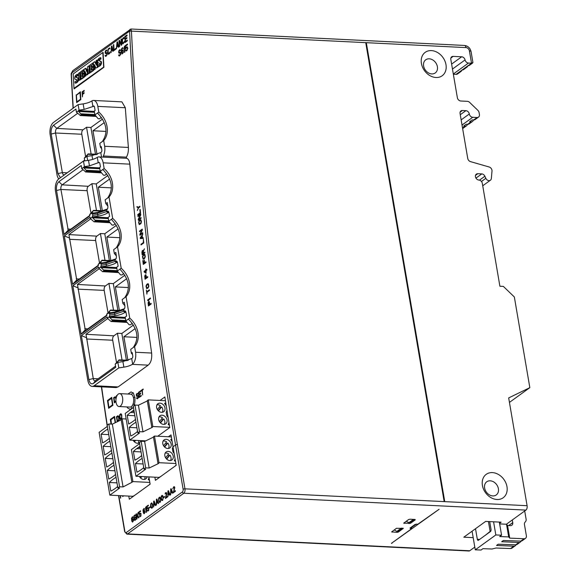 <?xml version="1.0" encoding="UTF-8"?>
<svg xmlns="http://www.w3.org/2000/svg" width="580" height="580" viewBox="0 0 580 580"><rect width="100%" height="100%" fill="white"/><g stroke="black" fill="none" stroke-linecap="round" stroke-linejoin="round"><path stroke-width="0.87" d="M154.882 477.195L155.418 480.341L176.19 465.312L173.021 446.796A3402.331 2665.274 -125.9 0 1 171.006 434.87L168.41 436.747M157.782 436.225L169.788 427.54A3402.331 2665.274 -125.9 0 1 164.858 396.959L160.015 400.461M128.774 496.088L129.311 499.228L150.14 484.162A64802.494 34111.533 -87.2 0 0 148.893 476.898M126.505 158.275L103.53 157.137L103.334 155.998L126.411 157.137L126.505 158.275C128.318 158.739 129.427 160.703 129.826 164.147A3402.331 2665.274 54.1 0 0 151.641 353.046L135.553 352.256A9.36 4.923 92.8 0 1 132.646 364.117L132.312 364.363A10.208 3.371 -9.7 0 1 123.859 367.147L118.82 367.894L117.871 362.362L117.008 362.797L119.038 359.933L115.195 364.11L115.732 367.278L93.373 383.46C91.256 384.525 89.755 383.242 88.863 379.61L81.345 335.61L86.608 337.727L85.971 334.29L113.883 335.82A3.4 1.791 92.8 0 0 112.709 340.228L116.5 362.427M104.262 122.597L92.974 130.768L106.01 131.413M94.076 106.169L84.107 109.424L79.061 110.149L78.111 104.618L83.157 103.871A10.208 3.371 170.3 0 0 91.611 101.087L91.944 100.884A9.36 4.923 92.8 0 1 93.576 100.449A9.36 4.923 92.8 0 1 97.824 106.386L98.796 112.085L97.469 113.042C106.814 122.924 108.438 132.421 102.341 141.527L99.789 143.376L100.441 147.175L101.275 146.573L101.841 149.894A1.827 0.964 92.8 0 1 101.21 152.264L100.782 152.576L101.543 157.028M60.422 177.741L57.949 173.623L51.192 134.06C50.764 130.116 51.547 127.179 53.534 125.244L75.893 109.062L76.437 112.23L80.381 115.471L81.425 114.724L78.257 110.918L79.061 110.149M93.322 106.125A1.827 0.964 92.8 0 1 93.706 106.002A1.827 0.964 92.8 0 1 94.54 107.162L95.106 110.49L94.272 111.092L94.917 114.891L97.469 113.042M101.333 117.334L99.608 118.813L98.158 118.733L94.917 114.891M84.629 160.167L64.699 174.594A3.567 1.878 92.8 0 1 63.959 174.841A3.567 1.878 92.8 0 1 62.336 172.579L55.571 133.008A3.567 1.878 92.8 0 1 56.804 128.397L77.597 113.354M78.257 110.918L76.437 112.23M80.149 115.507L96.171 116.377M85.586 156.44L81.794 134.241A3.4 1.791 92.8 0 1 82.969 129.833L86.55 127.245L91.125 154.019M95.475 154.2L90.908 127.477L102.493 119.088M90.908 127.477L86.55 127.245M126.411 157.137C127.919 154.505 128.579 151.271 128.397 147.436A3402.331 2665.274 -125.9 0 1 125.331 107.742L121.887 101.855L93.576 100.449M78.111 104.618L53.447 122.467A9.527 5.017 -87.2 0 0 50.163 134.799L56.927 174.362A9.527 5.017 -87.2 0 0 58.754 178.944M128.397 147.436L104.639 146.269L103.668 140.57A20.525 16.081 54.1 0 0 98.796 112.085M87.66 160.442L86.964 156.375L84.281 158.123L84.752 160.87M86.355 156.81L88.124 153.946L84.281 158.123M92.974 130.768L96.983 154.266M104.639 146.269A9.36 4.923 92.8 0 1 103.334 155.998M103.53 157.137A9.36 4.923 -87.2 0 0 103.262 157.115L98.926 156.897A9.36 4.923 92.8 0 1 103.175 162.835L104.153 168.534A20.525 16.081 54.1 0 1 109.018 197.019L112.672 218.377A20.525 16.081 54.1 0 1 117.537 246.862L121.191 268.221A20.525 16.081 54.1 0 1 126.063 296.714L129.71 318.072A20.525 16.081 54.1 0 1 134.582 346.557L135.553 352.256M102.341 141.527L103.668 140.57M100.782 152.576L92.002 155.607L86.964 156.375M101.616 148.574L100.441 147.175M125.94 312.134A1.82 0.957 -87.2 0 0 125.671 312.047A1.82 0.957 -87.2 0 0 125.294 312.171L124.04 310.967A3.059 1.61 -87.2 0 1 125.642 311.467A3.059 1.61 -87.2 0 1 126.07 312.7L126.636 316.027L125.186 317.079L125.831 320.878L128.383 319.029C137.728 328.911 139.352 338.408 133.255 347.514L130.703 349.363L131.348 353.162L132.189 352.56L132.755 355.881A1.827 0.964 92.8 0 1 132.124 358.251L131.696 358.563L132.646 364.117M117.414 262.29A1.82 0.957 -87.2 0 0 117.153 262.204A1.82 0.957 -87.2 0 0 116.769 262.327L115.522 261.123A3.059 1.61 -87.2 0 1 117.124 261.616A3.059 1.61 -87.2 0 1 117.551 262.856L118.117 266.176L116.66 267.235L117.312 271.034L119.864 269.185C129.209 279.067 130.834 288.564 124.736 297.671L122.184 299.519L122.829 303.318L124.287 302.26L124.852 305.587A3.059 1.61 -87.2 0 1 124.193 309.154A3.059 1.61 -87.2 0 1 123.801 309.553L123.366 309.865L123.612 311.279L114.825 314.287L109.787 315.034L109.54 313.613L114.586 312.867L123.366 309.865L124.656 308.451M108.895 212.439A1.82 0.957 -87.2 0 0 108.634 212.36A1.82 0.957 -87.2 0 0 108.25 212.483L107.003 211.28A3.059 1.61 -87.2 0 1 108.605 211.773A3.059 1.61 -87.2 0 1 109.033 213.012L109.598 216.333L108.141 217.384L108.793 221.183L111.346 219.341C120.691 229.223 122.307 238.713 116.21 247.827L113.658 249.668L114.311 253.467L115.768 252.416L116.334 255.737A3.059 1.61 -87.2 0 1 115.674 259.303A3.059 1.61 -87.2 0 1 115.282 259.702L114.847 260.014L115.094 261.435L106.307 264.444L101.261 265.183L101.022 263.769L106.06 263.023L114.847 260.014L116.138 258.6M99.426 162.618L98.68 162.574A1.827 0.964 92.8 0 1 99.064 162.451A1.827 0.964 92.8 0 1 99.891 163.611L100.456 166.938L99.622 167.54L100.267 171.339L102.819 169.49C112.165 179.372 113.789 188.87 107.691 197.983L105.139 199.825L105.792 203.624L107.249 202.572L107.815 205.893A3.059 1.61 -87.2 0 1 107.148 209.46A3.059 1.61 -87.2 0 1 106.756 209.858L106.328 210.17L106.568 211.591L97.788 214.593L92.742 215.339L92.503 213.926L97.541 213.179L106.328 210.17L107.612 208.756M109.613 179.046L98.325 187.217L111.36 187.862M98.325 187.217L102.341 210.714M100.833 210.649L96.258 183.925L107.844 175.537M126.657 278.741L115.362 286.911L128.397 287.557M115.362 286.911L119.378 310.401M124.888 275.232L113.303 283.613L108.938 283.388L105.357 285.976A3.4 1.791 92.8 0 0 104.19 290.384L107.981 312.584M117.871 310.344L113.303 283.613M118.131 228.897L106.843 237.068L119.879 237.706M106.843 237.068L110.86 260.558M116.37 225.388L104.784 233.769L100.42 233.537L96.838 236.132A3.4 1.791 92.8 0 0 95.664 240.533L99.463 262.733M109.352 260.493L104.784 233.769M135.176 328.584L123.881 336.755L136.924 337.4M123.881 336.755L127.897 360.252M133.407 325.075L121.822 333.464L117.457 333.232L113.883 335.82M126.389 360.187L121.822 333.464M98.68 162.574L89.458 165.873L84.412 166.598L83.469 161.066L58.797 178.916A9.527 5.017 -87.2 0 0 55.513 191.248L87.834 380.349A9.527 5.017 -87.2 0 0 92.162 386.396L116.123 387.578L118.095 386.925L148.183 365.146C150.93 362.819 152.083 358.788 151.641 353.046M92.162 386.396A9.527 5.017 -87.2 0 0 94.149 385.743L118.82 367.894M131.696 358.563L122.909 361.594L117.871 362.362M117.269 362.797L115.195 364.11M115.543 366.154L95.613 380.582A3.567 1.878 92.8 0 1 94.874 380.828A3.567 1.878 92.8 0 1 93.249 378.566L86.608 337.727M132.53 354.561L131.348 353.162M124.04 310.967L123.612 311.279L124.859 312.482C122.569 314.041 119.284 315.15 115.007 315.817L109.62 316.586L125.237 317.405M125.962 312.207L124.859 312.482M132.247 323.321L130.522 324.8L129.072 324.72L125.831 320.878M124.881 305.747L122.829 303.318M111.063 321.494L107.351 318.217L107.133 316.948L81.345 335.61M107.706 318.558L85.971 334.29M107.351 318.217L109.163 316.905L111.984 319.798L125.773 320.522M127.085 322.364L111.295 321.458L112.331 320.711L111.984 319.798M109.163 316.905L109.62 316.586M109.272 316.673L109.787 315.034M109.54 313.613L108.641 312.997L114.376 312.149L124.221 308.763M106.676 314.266L108.641 312.997L110.519 310.09L106.676 314.266L106.894 315.535L81.099 334.196L85.26 329.832L77.452 284.446L105.357 285.976M85.26 329.832L85.347 330.658L84.876 330.883M85.347 330.658L106.822 315.121M117.457 333.232L122.039 360.006M115.522 261.123L115.094 261.435L116.341 262.638C114.05 264.197 110.758 265.306 106.481 265.974L101.101 266.735L116.718 267.561M117.435 262.363L116.341 262.638M123.728 273.47L122.003 274.956L120.553 274.876L117.312 271.034M116.362 255.903L114.311 253.467M102.544 271.65L98.832 268.373L98.615 267.105L72.826 285.766L78.09 287.883M99.187 268.714L77.452 284.446M98.832 268.373L100.644 267.054L103.465 269.954L117.254 270.679M118.566 272.52L102.776 271.614L103.813 270.86L103.465 269.954M100.644 267.054L101.101 266.735M100.753 266.829L101.261 265.183M101.022 263.769L100.122 263.153L105.857 262.305L115.703 258.912M98.15 264.422L100.122 263.153L102 260.246L98.15 264.422L98.368 265.691L72.58 284.345L76.734 279.988L68.926 234.595L96.838 236.132M76.734 279.988L76.828 280.814L76.357 281.032M76.828 280.814L98.303 265.277M81.099 334.196L72.826 285.766M108.938 283.388L113.521 310.162M107.003 211.28L106.568 211.591L107.822 212.795C105.524 214.354 102.24 215.463 97.962 216.13L92.582 216.891L108.199 217.71M108.917 212.519L107.822 212.795M115.21 223.626L113.477 225.112L112.034 225.033L108.793 221.183M107.837 206.052L105.792 203.624M94.025 221.806L90.306 218.522L90.096 217.261L64.3 235.922L69.564 238.039M90.661 218.87L68.926 234.595M90.306 218.522L92.126 217.21L94.946 220.103L108.728 220.828M110.048 222.676L94.257 221.77L95.294 221.016L94.946 220.103M92.126 217.21L92.582 216.891M92.234 216.978L92.742 215.339M92.503 213.926L91.604 213.302L97.338 212.461L107.184 209.068M89.632 214.578L91.604 213.302L93.481 210.402L89.632 214.578L89.849 215.84L64.061 234.501L68.215 230.144L60.929 189.464A3.567 1.878 92.8 0 1 62.154 184.846L82.947 169.802M68.215 230.144L68.309 230.963L67.838 231.188M68.309 230.963L89.777 215.426M72.58 284.345L64.3 235.922M100.42 233.537L104.994 260.318M83.469 161.066L88.508 160.319A10.208 3.371 170.3 0 0 96.962 157.535L97.295 157.332A9.36 4.923 92.8 0 1 98.926 156.897M64.061 234.501L56.543 190.508C56.115 186.564 56.898 183.628 58.884 181.7L81.251 165.518L81.787 168.678L85.731 171.919L86.775 171.172L83.607 167.366L84.412 166.598M106.684 173.782L104.958 175.262L103.516 175.189L100.267 171.339M83.607 167.366L81.787 168.678M85.507 171.963L101.529 172.826M56.543 190.508L60.922 189.464L87.145 190.689L90.944 212.889M87.145 190.689A3.4 1.791 92.8 0 1 88.319 186.289L91.901 183.693L96.476 210.468M96.258 183.925L91.901 183.693M111.44 424.089L110.932 419.514L114.622 416.839M110.794 419.869L114.644 416.984M114.332 417.303L115.166 422.762M115.507 422.595A3402.331 2665.274 -125.9 0 1 114.557 416.397L110.331 419.471L110.932 419.514M110.331 419.471A3402.331 2665.274 54.1 0 0 111.034 424.074M107.974 400.889L111.512 398.329L112.469 404.862L108.924 407.428L107.974 400.889L111.809 397.858M108.924 407.428L109.127 407.979M112.469 404.862L112.875 405.028M107.496 400.49A3402.331 2665.274 54.1 0 0 108.649 408.313L112.912 405.268A3402.338 2664.056 -126 0 1 112.44 402.143A3402.338 2663.875 -126 0 1 111.737 397.373L107.496 400.49L108.119 400.541M76.4 95.222L80.004 92.619L80.482 99.231L76.886 101.841L76.4 95.222L80.388 92.147M80.004 92.619L80.395 92.242M76.886 101.841L77.038 102.319M76.183 94.866A3402.331 2665.274 54.1 0 0 76.64 102.602L80.83 99.572A3402.331 2665.274 -125.9 0 1 80.373 91.792L76.567 94.931M120.357 406.094A6.467 3.4 92.8 0 1 119.009 406.536A6.467 3.4 92.8 0 1 115.935 401.193A6.467 3.4 92.8 0 1 118.298 394.066A6.467 3.4 92.8 0 1 119.647 393.624A6.467 3.4 92.8 0 1 122.721 398.96A6.467 3.4 92.8 0 1 120.357 406.094M133.364 397.365L134.516 397.423A3.4 1.798 92.5 0 1 134.915 397.532M134.429 404.202A3.4 1.798 92.5 0 1 134.205 404.216L133.03 404.159M132.022 408.407L130.964 406.863M131.45 394.4L132.871 392.718M119.647 393.624L130.623 394.161A6.467 3.4 92.8 0 1 133.704 400.787A6.467 3.4 92.8 0 1 129.993 407.08L119.009 406.536M397.039 532.353L391.638 531.911L396.474 528.3L403.31 528.373L398.424 532.027L397.039 532.353L396.872 531.396L394.204 529.939M411.64 527.466L416.375 524.044M391.79 543.076L439.111 509.284L417.991 524.117L415.164 524.371L410.024 528.09L411.822 528.576L411.445 527.068M406.232 521.231L408.9 522.696A1.022 0.797 -125.6 0 0 409.741 522.696L414.258 519.426M72.862 70.637L71.318 73.276L71.782 73.827L71.318 73.529A1.363 0.536 177.1 0 0 71.137 73.819L73.051 108.279M71.137 73.819L72.725 70.731L130.964 29L464.435 45.436C467.98 45.943 470.191 47.988 471.054 51.569A3.4 1.124 -9.7 0 0 469.416 50.902A3.4 2.668 54.1 0 0 465.979 47.596A3.4 1.791 -87.2 0 0 464.464 45.443M118.755 495.596L124.881 531.425A2.044 1.073 -87.2 0 0 126.23 532.578L182.424 491.912A2.044 1.073 -87.2 0 0 183.128 489.274L175.559 444.962A3402.331 2665.274 -125.9 0 1 129.572 31.378L130.022 29.29M71.318 73.276L129.55 31.139L131.37 30.704L130.921 29.268M99.115 58.326A4.248 2.044 -79.7 0 0 98.121 59.53A2.03 0.979 -79.7 0 0 97.868 62.386A2.305 1.109 -79.7 0 0 98.375 62.872L99.68 63.198L99.673 64.083A2.675 1.29 100.3 0 1 99.31 64.424A9.135 4.401 100.3 0 1 97.918 64.953L98.005 66.439L98.585 66.548A11.078 5.336 -79.7 0 0 100.304 65.562A3.879 1.871 -79.7 0 0 100.942 64.786A2.124 1.022 -79.7 0 0 101.471 62.625A2.124 1.022 -79.7 0 0 100.811 61.241L99.434 60.9L99.39 60.095A1.849 0.892 -79.7 0 1 99.847 59.544A9.135 4.401 -79.7 0 1 100.963 59.058L100.891 57.811L100.304 57.703A11.078 5.336 -79.7 0 0 99.115 58.326M98.005 66.439A11.078 5.336 -79.7 0 0 99.716 65.453A3.879 1.871 -79.7 0 0 100.354 64.677A2.124 1.022 -79.7 0 0 100.884 62.517A2.124 1.022 -79.7 0 0 100.224 61.132L98.847 60.791L98.803 59.986A1.849 0.892 100.3 0 1 99.26 59.443A9.135 4.401 100.3 0 1 100.376 58.95L100.963 59.058M100.376 58.95L100.304 57.703M93.046 68.897L93.634 68.998L93.713 70.303L93.126 70.202L93.046 68.897L91.248 70.202L91.14 68.367L93.278 67.353L93.221 66.287L91.082 67.302L90.98 65.569L93.373 64.373L93.3 63.184L92.713 63.082L89.813 65.178L90.226 72.297L90.814 72.406L93.713 70.303M91.807 69.796L91.727 68.476M91.14 68.367L93.278 67.353M92.691 67.244L92.633 66.178M91.64 66.896L91.567 65.678M90.98 65.569L93.373 64.373M92.785 64.264L92.713 63.082M90.226 72.297L93.126 70.202M76.176 74.921A4.248 2.044 -79.7 0 0 75.19 76.125A2.03 0.979 -79.7 0 0 74.936 78.981A2.305 1.109 -79.7 0 0 75.472 79.475A2.305 1.109 -79.7 0 0 75.501 79.475L76.734 79.619L76.785 80.431A2.675 1.29 100.3 0 1 76.096 81.222A9.135 4.401 100.3 0 1 74.987 81.65L75.067 83.034L75.654 83.143A11.078 5.336 -79.7 0 0 77.365 82.157A3.879 1.871 -79.7 0 0 78.003 81.381A2.124 1.022 -79.7 0 0 78.539 79.221A2.124 1.022 -79.7 0 0 77.872 77.836L76.502 77.495L76.458 76.691A1.849 0.892 -79.7 0 1 76.915 76.147A9.135 4.401 -79.7 0 1 78.032 75.654L77.959 74.407L77.372 74.298A11.078 5.336 -79.7 0 0 76.176 74.921M76.023 79.569A2.305 1.109 -79.7 0 0 76.06 79.576A2.305 1.109 -79.7 0 0 76.089 79.583L76.806 79.67M75.067 83.034A11.078 5.336 -79.7 0 0 76.778 82.048A3.879 1.871 -79.7 0 0 77.415 81.272A2.124 1.022 -79.7 0 0 77.952 79.112A2.124 1.022 -79.7 0 0 77.285 77.727L75.915 77.386L75.871 76.582A1.849 0.892 100.3 0 1 76.328 76.038A9.135 4.401 100.3 0 1 77.444 75.545L78.032 75.654M77.444 75.545L77.372 74.298M94.591 61.719L93.365 62.611L93.779 69.731L94.547 69.172L94.279 64.539L96.091 68.056L97.904 67.273L97.491 60.153L96.135 60.603L96.396 65.112L94.591 61.719L95.178 61.828L96.331 63.996M94.547 69.172L95.135 69.274L94.931 65.808M96.091 68.056L97.904 67.273M97.317 67.164L96.911 60.044M93.779 69.731L95.135 69.274M86.471 75.016L87.174 74.501L87.979 69.252L88.233 73.74L89.334 72.942L88.921 65.823L87.631 66.758L86.848 71.876L85.434 68.346L84.085 69.325L84.499 76.444L85.267 75.886L85.006 71.376L86.471 75.016L87.761 74.61L88.138 72.123M85.267 75.886L85.855 75.987L85.688 73.066M87.174 74.501L87.761 74.61M88.233 73.74L89.922 73.051L89.508 65.931L88.921 65.823M89.334 72.942L89.922 73.051M85.434 68.346L86.021 68.454L87 70.891M84.499 76.444L85.855 75.987M79.648 72.572L78.546 73.37L78.953 80.403L80.635 79.714L80.236 72.681L79.648 72.572L80.055 79.605L80.635 79.714M78.953 80.403L80.055 79.605M83.846 76.915L83.774 75.61L81.969 76.915L81.86 75.081L83.418 73.957L83.353 72.892L81.802 74.015L81.7 72.282L83.505 70.978L83.44 69.796L80.533 71.891L80.946 79.011L83.846 76.915L84.433 77.017L84.361 75.712L83.774 75.61M81.86 75.081L84.006 74.066L83.941 73L83.353 72.892M82.527 76.509L82.447 75.19M83.418 73.957L84.006 74.066M81.7 72.282L84.093 71.086L84.02 69.904L83.44 69.796M82.36 73.609L82.287 72.391M83.505 70.978L84.093 71.086M80.946 79.011L81.533 79.119L84.433 77.017M103.639 66.903L102.805 52.533L73.167 73.979L73.993 88.349L103.878 66.947M74.66 88.472L73.993 88.349M462.543 128.02L465.08 126.186L463.637 126.114L466.204 124.25L467.647 124.323L471.076 121.843L469.633 121.771L472.2 119.915L473.65 119.987L477.072 117.508A3.4 2.668 54.1 0 0 478.529 117.095A3.4 2.668 54.1 0 0 479.421 114.485L479.102 112.629A3.4 2.668 54.1 0 0 477.876 110.345L469.597 102.363A3.4 2.668 54.1 0 0 467.393 101.333L460.788 101.007A3.4 2.668 -125.9 0 1 457.359 97.701L450.812 59.399A3.4 2.668 -125.9 0 1 451.704 56.789A3.4 2.668 -125.9 0 1 453.161 56.383L461.68 56.797A3.4 2.668 -125.9 0 1 465.073 59.928A3.4 2.668 54.1 0 0 468.466 63.053L471.518 63.206L472.917 62.473L471.054 51.569M481.458 181.482L485.844 178.306A3.4 2.668 54.1 0 0 490.419 180.221A3.4 2.668 54.1 0 0 491.354 178.459L492 171.049A3.4 2.668 54.1 0 0 489.186 167.004L470.51 161.624A3.4 2.668 -125.9 0 1 467.741 158.427L460.063 113.528A3.4 2.668 -125.9 0 1 460.955 110.91A3.4 2.668 -125.9 0 1 462.412 110.504L465.878 110.678A3.4 2.668 -125.9 0 1 469.307 113.984A3.4 2.668 54.1 0 0 472.736 117.29L477.072 117.508M366.364 43.036L365.849 43.37L444.055 500.895L444.693 501.287L366.364 43.036L365.849 43.406M431.404 50.598A14.457 11.324 -125.9 0 1 445.483 71.304A14.457 11.324 -125.9 0 1 424.212 70.252A14.457 11.324 -125.9 0 1 431.404 50.598M492.398 472.606A14.457 11.324 -125.9 0 1 506.478 493.304A14.457 11.324 -125.9 0 1 485.213 492.253A14.457 11.324 -125.9 0 1 492.398 472.606M182.424 491.912A1.363 1.066 54.1 0 0 183.802 493.239A3.4 1.791 -87.2 0 0 184.969 488.831L527.097 505.695L508.674 397.923L529.837 387.65L514.344 296.982L503.367 286.397L499.895 286.23L482.313 183.36A3.4 2.668 54.1 0 0 478.884 180.054A3.4 2.668 54.1 0 1 475.716 177.625A3.4 2.668 54.1 0 1 476.347 174.131A3.4 2.668 54.1 0 1 477.804 173.717L481.77 173.913A3.4 2.668 -125.9 0 1 484.887 176.24L485.844 178.306M453.342 74.225L456.098 74.363L462.093 70.02A3.4 2.668 54.1 0 0 463.543 69.614L466.973 67.135A3.4 2.668 54.1 0 0 467.85 65.736M459.52 71.884A3.4 2.668 54.1 0 0 460.977 71.471A3.4 2.668 54.1 0 0 461.854 70.078M462.093 70.02L468.089 65.685A3.4 2.668 54.1 0 0 469.539 65.272L472.707 62.981M465.522 67.541A3.4 2.668 54.1 0 0 466.973 67.135M462.623 128.513A3.4 2.668 54.1 0 0 463.108 128.252L466.53 125.773A3.4 2.668 54.1 0 0 467.422 124.316M465.08 126.186A3.4 2.668 54.1 0 0 466.53 125.773M467.647 124.323A3.4 2.668 54.1 0 0 469.104 123.917L472.533 121.438A3.4 2.668 54.1 0 0 473.425 119.973M471.076 121.843A3.4 2.668 54.1 0 0 472.533 121.438M473.65 119.987A3.4 2.668 54.1 0 0 475.1 119.574L478.529 117.095M509.443 402.404L529.837 387.65M456.098 74.363A3.4 2.668 54.1 0 0 457.548 73.95L460.977 71.471M465.979 47.596L131.428 31.102L131.37 30.704M102.849 52.541L103.102 52.352A3402.331 2665.274 54.1 0 0 103.9 67.309L74.088 88.885A3402.331 2665.274 -125.9 0 1 74.059 88.363M415.208 519.876L410.466 523.312L403.731 523.16L408.566 519.549L409.944 519.216L414.86 519.462L415.208 519.876L415.142 519.499M391.863 543.467L391.478 543.3L411.822 528.576M527.097 505.695A3.4 1.791 92.8 0 1 525.922 510.103L506.398 524.233L499.634 523.899M499.532 523.327L501.142 522.167L485.627 521.398L463.804 537.189L473.186 537.653M124.881 531.425A1.363 0.45 170.3 0 0 124.693 531.708L126.897 534.136A3.4 1.791 -87.2 0 0 127.607 533.904L469.735 550.768L474.802 547.1M469.735 550.768A3.4 1.791 92.8 0 1 469.024 551L126.897 534.136M402.208 528.148L397.721 531.396A1.022 0.797 -125.9 0 1 396.879 531.396L401.418 528.112M133.799 405.899C133.944 404.92 135.249 404.695 134.893 397.387C132.102 390.5 134.901 394.371 131.102 391.899L127.919 394.03M127.15 406.935C127.005 407.617 127.948 408.371 129.978 409.204C131.834 408.77 132.951 407.965 133.335 406.783M133.255 347.514L134.582 346.557M124.736 297.671L126.063 296.714M128.383 319.029L129.71 318.072M116.21 247.827L117.537 246.862M119.864 269.185L121.191 268.221M107.691 197.983L109.018 197.019M111.346 219.341L112.672 218.377M102.819 169.49L104.153 168.534M498.394 488.708A8.12 6.358 -125.9 0 1 496.262 494.943A8.12 6.358 -125.9 0 1 486.352 492.094A8.12 6.358 -125.9 0 1 486.743 481.791A8.12 6.358 -125.9 0 1 490.209 480.813A8.12 6.358 -125.9 0 1 498.394 488.708M429.214 58.812A8.12 6.358 -125.9 0 1 436.769 64.597A8.12 6.358 -125.9 0 1 435.261 72.935A8.12 6.358 -125.9 0 1 431.796 73.914A8.12 6.358 -125.9 0 1 424.241 68.128A8.12 6.358 -125.9 0 1 425.749 59.791A8.12 6.358 -125.9 0 1 429.214 58.812M512.285 519.977L512.742 522.631A3.4 2.646 -125.5 0 1 511.85 525.241A3.4 2.646 -125.5 0 1 510.407 525.647L507.558 525.495L509.718 538.124L508.682 536.935L499.713 536.536L501.562 535.195L499.322 522.072M525.487 538.349L522.254 540.69A3.4 2.683 -126.3 0 1 520.818 541.104L524.066 538.755A3.4 2.646 54.5 0 0 525.487 538.349A3.4 2.646 54.5 0 0 526.372 535.739L524.458 524.559A3.4 2.646 -125.5 0 1 524.922 522.362L525.654 521.42A3.4 2.646 54.5 0 0 526.111 519.223L524.704 510.987M501.562 535.195L495.827 534.948L475.266 549.826L481.066 550.029L482.923 548.687L491.985 549.014L496.038 548.02L510.538 548.542L513.786 546.193L496.545 545.439L498.256 544.199L515.678 544.823L518.926 542.474L501.685 541.72L503.397 540.48L520.818 541.104M524.066 538.755L509.718 538.124M508.682 536.935L506.521 524.276L507.558 525.495M475.513 528.721L477.318 539.291A1.704 0.899 92.8 0 0 478.094 540.371A1.704 0.899 92.8 0 0 478.442 540.255L490.434 531.577A1.704 0.899 92.8 0 0 491.021 529.373L489.694 521.601M490.926 530.809L485.148 535.405M475.266 549.826L472.084 531.2M495.827 534.948L493.58 521.79M518.926 542.474A3.4 2.646 54.5 0 0 520.347 542.068L517.113 544.41A3.4 2.683 -126.3 0 1 515.678 544.823M520.347 542.068A3.4 2.646 54.5 0 0 521.087 541.096M513.786 546.193A3.4 2.646 54.5 0 0 515.207 545.787L511.973 548.129A3.4 2.683 -126.3 0 1 510.538 548.542M515.207 545.787A3.4 2.646 54.5 0 0 515.946 544.816M506.521 524.276L506.151 524.226M488.44 521.536L490.122 531.389M172.144 441.641A7.148 5.597 -125.9 0 0 170.897 439.872L170.817 439.379L171.774 439.43M141.049 451.907L133.393 451.53A68.049 35.822 92.8 0 1 136.684 448.645L138.221 447.535A68.049 35.822 92.8 0 1 140.099 446.368M136.684 448.645L140.519 448.833M140.316 447.637L138.221 447.535M139.635 443.664L131.399 449.623L135.952 476.26L145.718 469.191L143.985 469.104L145.696 467.864L149.169 468.038L158.615 463.471L157.985 463.442L159.014 462.695L175.885 463.529M153.49 437.117L144.616 441.402L141.143 441.235L139.432 442.475L143.985 469.104M171.346 436.892L154.461 436.066L153.432 436.805L157.985 463.442M143.108 463.971L135.452 463.594L136.931 472.221A68.049 35.822 92.8 0 0 143.731 467.618M133.393 451.53L134.864 460.165A68.049 35.822 92.8 0 0 141.672 455.554M165.633 457.83L168.664 453.93A4.763 3.734 54.1 0 0 165.177 453.139M166.467 458.911L168.852 455.844A4.763 3.734 54.1 0 0 167.917 454.894M168.852 455.844L169.875 455.104L166.721 459.157M170.527 460.534A4.763 3.734 54.1 0 0 171.028 457.663A4.763 3.734 54.1 0 0 169.875 455.104M163.575 445.774L166.605 441.873A4.763 3.734 54.1 0 0 163.11 441.075M164.408 446.846L166.786 443.787A4.763 3.734 54.1 0 0 165.858 442.83M166.786 443.787L167.816 443.04L164.662 447.1M168.461 448.471A4.763 3.734 54.1 0 0 167.816 443.04M175.218 466.015L176.146 465.044M175.45 460.998L174.5 460.948L174.421 460.469A7.148 5.597 -125.9 0 0 175.08 458.809M173.014 446.745A7.148 5.597 -125.9 0 1 172.362 448.412L172.963 451.936A7.148 5.597 -125.9 0 1 174.203 453.69M160.827 476.426L159.065 477.398L135.952 476.26M173.231 456.177A4.93 3.864 -125.9 0 1 171.934 459.969A4.93 3.864 -125.9 0 1 165.909 458.236A4.93 3.864 -125.9 0 1 166.148 451.979A4.93 3.864 -125.9 0 1 170.382 452.059A4.93 3.864 -125.9 0 1 173.231 456.177M162.791 443.707A4.93 3.864 -125.9 0 1 164.089 439.915A4.93 3.864 -125.9 0 1 170.107 441.648A4.93 3.864 -125.9 0 1 169.868 447.912A4.93 3.864 -125.9 0 1 165.641 447.833A4.93 3.864 -125.9 0 1 162.791 443.707M154.461 436.066L159.014 462.695M144.616 441.402L149.169 468.038M141.143 441.235L145.696 467.864M135.452 463.594A68.049 35.822 92.8 0 1 142.158 458.425M166.069 404.601L165.633 404.905M166.322 406.21A7.148 5.597 -125.9 0 0 164.713 403.695L164.633 403.201L165.851 403.26M134.864 415.729L127.209 415.352A68.049 35.822 92.8 0 1 130.5 412.467L132.037 411.358A68.049 35.822 92.8 0 1 133.915 410.19M130.5 412.467L134.335 412.655M134.132 411.459L132.037 411.358M133.451 407.486L125.215 413.446L129.768 440.082L139.534 433.013L137.801 432.926L139.512 431.687L142.984 431.861L152.431 427.293L151.8 427.264L152.83 426.517L169.751 427.351M147.305 400.939L138.431 405.224L134.959 405.058L133.248 406.297L137.801 432.926M165.452 400.729L148.277 399.881L147.248 400.628L151.8 427.264M136.924 427.793L129.268 427.416L130.746 436.044A68.049 35.822 92.8 0 0 137.547 431.433M127.209 415.352L128.68 423.987A68.049 35.822 92.8 0 0 135.488 419.376M159.449 421.653L162.48 417.752A4.763 3.734 54.1 0 0 158.993 416.962M160.283 422.733L162.668 419.666A4.763 3.734 54.1 0 0 161.733 418.716M162.668 419.666L163.69 418.92L160.537 422.979M164.343 424.35A4.763 3.734 54.1 0 0 164.843 421.479A4.763 3.734 54.1 0 0 163.69 418.92M157.39 409.589L160.421 405.696A4.763 3.734 54.1 0 0 156.926 404.898M158.224 410.669L160.602 407.61A4.763 3.734 54.1 0 0 159.674 406.652M160.602 407.61L161.631 406.863L158.478 410.923M162.277 412.293A4.763 3.734 54.1 0 0 161.631 406.863M169.338 424.821L168.316 424.77L168.236 424.292A7.148 5.597 -125.9 0 0 168.94 422.392M166.924 409.988A7.148 5.597 -125.9 0 1 166.177 412.235L166.779 415.759A7.148 5.597 -125.9 0 1 168.2 417.861M145.725 440.865L129.768 440.082M167.047 420A4.93 3.864 -125.9 0 1 165.75 423.791A4.93 3.864 -125.9 0 1 159.725 422.059A4.93 3.864 -125.9 0 1 159.964 415.795A4.93 3.864 -125.9 0 1 164.198 415.875A4.93 3.864 -125.9 0 1 167.047 420M156.607 407.53A4.93 3.864 -125.9 0 1 157.905 403.738A4.93 3.864 -125.9 0 1 163.922 405.471A4.93 3.864 -125.9 0 1 163.683 411.735A4.93 3.864 -125.9 0 1 159.457 411.655A4.93 3.864 -125.9 0 1 156.607 407.53M148.277 399.881L152.83 426.517M138.431 405.224L142.984 431.861M134.959 405.058L139.512 431.687M129.268 427.416A68.049 35.822 92.8 0 1 135.974 422.247M117 482.864L109.344 482.488L110.816 491.115A68.049 35.822 92.8 0 0 117.624 486.511M114.934 470.8L107.278 470.423L108.757 479.058A68.049 35.822 92.8 0 0 115.558 474.447M112.875 458.744L105.219 458.367L106.698 467.001A68.049 35.822 92.8 0 0 113.499 462.39M110.816 446.687L103.16 446.31L104.632 454.938A68.049 35.822 92.8 0 0 111.44 450.326M108.75 434.623L101.094 434.246L102.573 442.881A68.049 35.822 92.8 0 0 109.374 438.27M140.36 477.804L141.353 476.528M141.788 476.55L140.614 478.05M144.413 479.428A4.763 3.734 54.1 0 0 144.942 476.702M138.228 443.243A4.763 3.734 54.1 0 0 138.758 440.524M135.604 440.365L134.429 441.873M134.176 441.626L135.169 440.351M149.103 484.909L150.09 483.894M149.408 479.892L148.393 479.841L148.313 479.363A7.148 5.597 -125.9 0 0 149.002 477.521M147.102 476.811A4.93 3.864 -125.9 0 1 145.819 478.863A4.93 3.864 -125.9 0 1 139.359 476.426M140.918 440.633A4.93 3.864 -125.9 0 1 140.527 441.677M139.49 442.786A4.93 3.864 -125.9 0 1 133.175 440.249M126.165 418.992L122.17 418.796L132.907 481.588L131.877 482.335L121.14 419.536L122.17 418.796M149.843 482.429L132.907 481.588M121.198 419.848L112.324 424.132L123.054 486.932L131.877 482.335M112.324 424.132L108.851 423.965L119.589 486.765L117.878 488.005L119.61 488.084L109.845 495.153L132.958 496.291L134.712 495.32M123.054 486.932L119.589 486.765M108.851 423.965L107.141 425.205L117.878 488.005M107.343 426.394L99.107 432.354L109.845 495.153M109.344 482.488A68.049 35.822 92.8 0 1 116.051 477.318M107.278 470.423A68.049 35.822 92.8 0 1 113.992 465.262M105.219 458.367A68.049 35.822 92.8 0 1 111.925 453.197M103.16 446.31A68.049 35.822 92.8 0 1 109.866 441.141M101.094 434.246A68.049 35.822 92.8 0 1 107.807 429.084M147.74 300.614L148.697 300.614L148.204 300.281L150.481 298.635L150.401 298.004L147.661 299.983L147.74 300.614M140.57 515.852L139.243 515.968L140.019 516.744L140.933 516.077L141.005 513.481L140.113 513.155L139.272 514.25L138.975 512.524L140.635 511.328L140.541 510.791L138.598 512.198L139.077 514.996L140.208 513.699L140.831 513.974L140.57 515.852M118.385 416.447L118.864 419.572L117.486 420.928L116.906 417.158L118.385 416.447M117.515 421.624L118.878 420.514L119.284 419.028L118.871 416.331L117.834 415.766L116.464 416.759L117.232 421.762M116.943 46.306L117.319 42.499L118.044 45.516L116.943 46.306M117.537 41.818L117.044 42.173L116.377 48.814L116.913 46.857L118.131 45.972L118.458 47.306L118.82 47.045L117.537 41.818M140.527 238.054L141.999 235.973L142.209 237.858L140.527 238.054M142.803 234.139L140.251 237.8L140.346 238.641L143.267 238.337L143.202 237.706L142.455 237.793L142.223 235.698L142.803 234.139M152.322 507.232L151.54 507.551L151.032 506.463L150.974 504.209L151.677 503.454L152.395 504.636L152.322 507.232M152.475 507.725L152.656 504.317L151.641 502.875L150.727 503.904L150.604 505.811L151.221 507.906L151.786 508.225L152.475 507.725M163.712 497.046L163.806 497.589L164.604 497.009L164.51 496.465L163.712 497.046M123.09 495.806L122.648 496.589L123.685 495.835M106.858 54.527L105.959 55.564L105.06 55.303L105.357 56.26L105.995 56.325L107.235 54.513L106.879 52.548L105.756 52.838L105.473 52.381L105.85 51.062L106.981 50.895L106.43 49.989L105.343 51.04L105.118 52.773L105.473 53.563L106.793 53.389L106.858 54.527M132.53 521.55L132.015 520.231L132.871 519.122L133.32 520.731L132.53 521.55M132.834 518.549L131.82 519.767L131.885 517.78L133.117 517.49L132.472 516.751L131.457 518.332L131.834 521.21L132.573 522.123L133.632 520.514L132.834 518.549M143.362 242.57L140.969 244.303L141.041 244.934L143.782 242.948L143.362 239.17L143.362 242.57M145.051 276.029L145.812 275.478L146.153 277.74L145.275 278.378L145.051 276.029M145.921 274.826L145.232 274.869L144.746 276.131L145.058 279.219L147.799 277.233L147.726 276.602L146.501 277.486L145.921 274.826M145.544 508.152L146.262 512.343L146.609 512.096L145.739 507.043L145.544 508.152M137.656 393.458L136.793 393.602L136.22 394.849L136.706 396.408L138.171 396.43L137.801 397.771L136.43 397.923L137.141 398.844L138.171 398.105L138.576 396.611L138.025 395.459L136.619 395.4L136.887 394.248L137.996 394.045L137.656 393.458M107.786 52.932L108.554 54.339L109.946 53.07L110.193 51.714L108.83 53.49L108.148 52.671L108.192 49.764L109.149 48.676L110.04 48.814L109.678 47.901L108.032 49.09L107.786 52.932M138.352 220.197L141.1 218.21L141.027 217.58L138.642 219.312L140.759 214.963L140.657 214.02L137.917 215.999L137.982 216.63L140.316 214.948L138.257 219.247L138.352 220.197M157.709 502.12L156.68 502.86L156.701 499.583L157.709 502.12M158.289 503.636L158.637 503.389L156.854 498.981L156.397 499.315L156.346 505.042L156.701 503.338L157.84 502.512L158.289 503.636M124.171 47.502L124.439 52.396L124.845 52.106L124.519 46.212L124.171 47.502M169.244 493.776L168.215 494.515L168.236 491.231L169.244 493.776M167.932 490.97L167.881 496.697L168.236 494.986L169.375 494.16L169.824 495.291L170.165 495.045L168.388 490.637L167.932 490.97M122.278 53.302L121.684 51.75L122.764 50.438L123.156 51.874L122.278 53.302M123.119 49.916L122.17 50.076L121.525 51.2L121.843 48.858L122.387 48.328L123.228 48.51L122.605 47.64L121.459 48.872L121.249 52.062L122.061 53.991L123.272 52.715L123.119 49.916M123.946 38.36L124.395 38.432L124.301 37.845L123.46 37.533L122.162 39.389L122.228 43.137L122.902 43.957L124.519 42.006L124.54 41.332L122.924 43.159L122.503 42.289L122.54 39.375L123.946 38.36M145.95 261.819L144.674 262.747L144.347 260.021L144.319 263.001L143.565 263.552L143.195 260.406L142.84 260.659L143.282 264.429L146.029 262.443L145.95 261.819M148.4 302.774L149.161 302.231L149.517 304.493L148.639 305.123L148.4 302.774M149.263 301.578L148.567 301.622L148.096 302.883L148.429 305.964L151.17 303.985L151.09 303.355L149.865 304.239L149.263 301.578M138.141 512.524L136.851 516.243L136.43 513.764L136.082 514.018L136.952 519.078L137.272 516.062L138.547 517.918L139.012 517.592L137.46 515.323L138.141 512.524M116.783 396.111L116.703 395.546L116.355 395.792L116.507 396.807M114.021 49.735L113.752 44.559L113.383 44.827L113.694 50.757L115.891 49.162L115.848 48.408L114.021 49.735M143.267 255.577L144.587 254.961L144.942 256.411L144.703 257.607L143.362 258.579L142.803 257.049L143.267 255.577M142.448 256.737L143.115 259.209L144.55 258.513L145.297 256.723L144.906 254.504L144.369 254.207L143.188 254.946L142.448 256.737M149.524 507.921L150.321 507.34L150.227 506.804L149.43 507.384L149.524 507.921M141.955 390.463L142.644 394.987L142.303 390.217L143.216 389.55L143.137 389.013L140.962 390.587L141.041 391.123L141.955 390.463M138.526 207.908L139.925 206.893L139.86 206.262L138.46 207.277L136.952 206.574L137.018 207.205L138.265 207.763L137.358 210.555L138.526 207.908M162.806 499.648L162.023 499.967L161.385 498.126L161.45 496.625L162.161 495.871L163.002 497.807L162.806 499.648M162.625 500.497L163.306 497.705L162.879 495.958L162.125 495.291L161.204 496.321L161.081 498.227L161.697 500.322L162.625 500.497M173.514 487.534L174.051 487.265L174.464 487.816L173.376 492.724L175.435 491.231L175.341 490.695L173.739 491.854L174.805 487.57L174.333 486.7L173.71 486.787L172.768 488.802L173.514 487.534M82.621 94.308L84.107 93.235L84.071 92.597L82.585 93.67L82.498 92.285L84.216 91.045L84.18 90.407L82.121 91.894L82.418 96.903L82.621 94.308M146.914 294.111L146.994 292.226L149.444 290.45L149.364 289.819L146.914 291.595L146.406 290.123L146.914 294.111M148.364 510.219L147.037 510.327L147.806 511.103L148.719 510.443L148.792 507.848L147.907 507.522L147.066 508.616L146.769 506.891L148.422 505.695L148.335 505.151L146.392 506.558L146.87 509.356L147.994 508.058L148.618 508.334L148.364 510.219M121.662 416.708L121.256 418.202L120.183 418.26L119.806 415.78L120.676 414.432L121.293 414.707L121.662 416.708M121.756 414.845L120.879 413.685L119.654 414.809L119.719 418.115L120.335 419.224L121.822 418.151L121.756 414.845M121.206 45.32L121.749 44.921L121.445 38.99L121.075 39.259L121.343 44.305L119.552 40.361L119.001 40.759L119.306 46.69L119.676 46.429L119.407 41.252L121.206 45.32M140.853 223.017L139.512 223.989L138.968 222.459L139.222 221.263L140.563 220.291L141.012 220.98L140.853 223.017M141.447 221.567L140.809 219.661L139.099 220.675L138.62 222.713L139.258 224.612L140.976 223.597L141.447 221.567M154.969 504.1L153.939 504.846L153.954 501.562L154.969 504.1M154.113 500.968L153.656 501.301L153.606 507.029L153.954 505.318L155.099 504.491L155.549 505.622L155.889 505.376L154.113 500.968M165.112 493.971L166.047 493.058L166.46 493.602L165.373 498.51L167.431 497.024L167.344 496.48L165.742 497.64L166.764 494.233L166.641 492.753L165.481 492.739L165.112 493.971M120.365 495.675A5.829 3.067 -87.2 0 0 120.481 498.162L120.698 497.995A5.387 2.835 92.8 0 1 120.596 495.683M120.401 54.143L119.509 55.18L118.603 54.919L118.907 55.876L119.552 55.941L120.785 54.128L120.422 52.156L119.291 52.447L119.016 51.997L119.386 50.678L120.524 50.511L119.966 49.605L118.878 50.648L118.653 52.389L119.016 53.172L120.343 53.005L120.401 54.143M127.158 49.648L126.215 50.33L125.838 49.815L125.599 50.518L126.179 51.011L126.926 50.598L127.846 48.234L127.063 46.705L125.679 48.104L125.563 46.088L127.513 44.682L127.477 44.051L125.193 45.704L125.374 48.974L127.034 47.386L127.506 48.35L127.158 49.648M133.857 515.99L133.973 519.296L134.879 520.463L136.155 519.296L136.017 516.606L135.154 517.229L135.27 517.875L135.785 517.505L135.93 518.73L134.821 519.774L134.082 516.555L134.937 515.569L135.85 515.642L135.133 514.822L133.857 515.99M115.92 400.765L114.608 401.947L114.05 398.177L115.529 397.467L115.978 399.243M116.181 398.003L115.29 396.684L113.615 397.778L114.362 402.839L115.964 401.585M139.976 235.284L142.716 233.305L142.644 232.674L140.251 234.407L142.361 230.05L142.26 229.107L139.519 231.094L139.584 231.717L141.919 230.035L139.867 234.342L139.976 235.284M144.652 271.643L145.761 270.838L145.971 272.622L144.652 271.643M146.928 269.997L146.849 269.367L146.037 269.961L145.906 268.91L145.681 270.215L144.108 271.353L144.181 271.984L146.059 273.354L146.109 270.584L146.928 269.997M144.065 513.206L143.55 511.886L144.405 510.777L144.855 512.386L144.065 513.206M144.369 510.204L143.354 511.422L143.419 509.436L144.652 509.146L144.007 508.406L142.992 509.987L143.369 512.865L144.108 513.779L145.167 512.162L144.369 510.204M138.888 392.805L140.599 391.565L140.505 390.913L138.446 392.406L139.215 397.467L141.274 395.98L141.172 395.328L139.461 396.575L139.2 394.849L140.686 393.776L140.585 393.124L139.099 394.204L138.888 392.805M111.324 50.373L111.701 46.567L112.426 49.575L111.324 50.373M111.128 52.613L111.295 50.924L112.513 50.039L112.839 51.373L113.201 51.112L111.918 45.885L111.432 46.24L111.128 52.613M139.831 209.663L140.157 212.809L137.764 214.535L137.83 215.165L140.57 213.179L140.186 209.409L139.831 209.663M160.297 501.461L159.514 501.78L158.876 499.938L158.942 498.438L159.652 497.684L160.493 499.619L160.297 501.461M160.442 501.961L160.798 499.518L160.37 497.771L159.616 497.103L158.695 498.133L158.572 500.04L159.188 502.135L159.761 502.454L160.442 501.961M146.791 285.048L148.118 284.432L148.487 285.875L148.255 287.078L146.914 288.043L146.341 286.52L146.791 285.048M145.986 286.201L146.675 288.673L148.11 287.977L148.843 286.187L148.436 283.968L147.893 283.678L146.711 284.418L145.986 286.201M170.984 489.245L171.992 491.782L170.969 492.529L170.984 489.245M170.679 488.976L170.636 494.704L170.984 493L172.122 492.173L172.579 493.297L172.92 493.051L171.136 488.643L170.679 488.976M127.042 35.728L126.998 34.974L124.801 36.562L125.113 42.492L127.31 40.904L127.266 40.143L125.44 41.47L125.331 39.455L126.918 38.302L126.882 37.548L125.294 38.693L125.207 37.055L127.042 35.728M142.796 250.923L143.253 253.315L142.383 253.946L142.172 251.597L142.796 250.923M144.906 252.8L144.833 252.169L143.608 253.061L143.405 251.278L144.449 248.82L143.216 250.734L142.361 250.444L141.875 252.271L142.165 254.787L144.906 252.8M83.157 103.871L84.107 109.424M91.944 100.884L92.894 106.437M78.459 110.584L94.322 111.418M53.534 125.244L56.804 128.397L82.969 129.833M51.192 134.06L55.571 133.008L81.794 134.241M78.655 111.483L94.482 112.317M95.396 115.456L81.425 114.724M94.859 114.535L81.069 113.81M125.331 107.742L97.824 106.386M67.171 172.804L62.336 172.579L57.949 173.623M88.233 153.954L97.215 154.323M92.002 155.607L92.648 159.406M86.84 156.462L86.34 156.44M87.993 154.309L96.229 154.65M148.183 365.146L132.312 364.363M118.095 386.925L94.149 385.743M122.909 361.594L123.859 367.147M117.747 362.449L117.247 362.427M93.373 383.46L95.613 380.582M88.863 379.61L93.249 378.566L98.085 378.791M119.139 359.941L128.129 360.31M118.907 360.296L127.143 360.637M124.468 308.69L123.801 309.553M114.376 312.149L115.007 315.817M109.562 317.47L125.389 318.304M110.91 312.671L108.728 312.584M86.485 338.995L112.709 340.228M112.331 320.711L126.309 321.443M119.857 310.844L110.388 310.452M120.77 310.51L110.621 310.097M84.731 328.715L87.834 328.86M115.949 258.847L115.282 259.702M105.857 262.305L106.481 265.974M101.043 267.626L116.87 268.46M102.392 262.827L100.209 262.74M77.966 289.152L104.19 290.384M103.813 270.86L117.791 271.599M111.331 260.993L101.87 260.608M112.252 260.666L102.102 260.246M76.212 278.871L79.308 279.016M107.43 208.996L106.756 209.858M97.338 212.461L97.962 216.13M92.525 217.783L108.351 218.617M93.873 212.983L91.691 212.889M69.448 239.308L95.664 240.533M95.294 221.016L109.265 221.749M102.812 211.149L93.344 210.757M103.733 210.823L93.583 210.402M67.686 229.027L70.789 229.173M88.508 160.319L89.458 165.873M97.295 157.332L98.245 162.886M83.81 167.033L99.68 167.867M58.884 181.7L62.154 184.846L88.319 186.289M84.006 167.939L99.832 168.766M100.746 171.905L86.775 171.172M100.209 170.984L86.427 170.259M129.826 164.147L103.175 162.835M111.635 418.506L112.252 418.55M398.424 532.027L398.242 531.012M413.475 519.39L408.9 522.696L409.067 523.639M183.128 489.274A1.363 0.45 -9.7 0 1 184.969 488.831L177.393 444.519A3400.975 2664.208 -125.9 0 1 131.428 31.102A1.363 0.536 -2.9 0 0 129.572 31.378M126.23 532.578A1.363 1.066 54.1 0 0 127.607 533.904L183.802 493.239L525.922 510.103M173.021 446.796L175.559 444.962A1.363 0.45 -9.7 0 1 177.393 444.519M99.716 65.453L100.304 65.562M100.354 64.677L100.942 64.786M98.847 60.791L99.434 60.9M100.224 61.132L100.811 61.241M98.803 59.986L99.39 60.095M99.26 59.443L99.847 59.544M75.501 79.475L76.089 79.583M76.778 82.048L77.365 82.157M77.415 81.272L78.003 81.381M75.915 77.386L76.502 77.495M77.285 77.727L77.872 77.836M75.871 76.582L76.458 76.691M76.328 76.038L76.915 76.147M468.089 65.685L471.518 63.206L469.416 50.902M462.028 125.041L472.736 117.29M460.114 112.165L462.412 110.504M460.266 114.731L465.878 110.678M479.486 180.148L484.887 176.24M475.962 178.118L481.77 173.913M475.506 175.385L477.804 173.717M453.313 74.022L468.466 63.053M452.458 69.056L465.073 59.928M451.61 64.083L461.68 56.797M450.863 58.044L453.161 56.383M461.151 119.886L469.307 113.984M71.318 73.529A3402.331 2665.274 54.1 0 0 73.247 108.134M101.609 386.86A3402.331 2665.274 54.1 0 0 107.256 425.118M403.173 528.59L403.1 528.213M392.131 532.114L392.036 531.512M410.466 523.312L410.285 522.304M404.209 523.363L404.108 522.768M410.379 528.51L410.285 527.909M508.703 525.553L512.742 522.631M477.318 539.291L479.653 539.378M96.222 116.435L80.091 115.507M88.117 153.896L97.353 154.28M119.031 359.883L128.26 360.267M111.005 321.494L127.136 322.422M120.894 310.467L110.512 310.039M102.479 271.65L118.617 272.578M112.375 260.623L101.993 260.195M93.96 221.806L110.099 222.735M103.856 210.772L93.474 210.344M101.572 172.883L85.441 171.963M118.516 495.581L124.693 531.708M76.06 79.576L75.472 79.475M482.727 185.788L490.419 180.221M101.384 386.853L107.235 426.474"/></g></svg>
